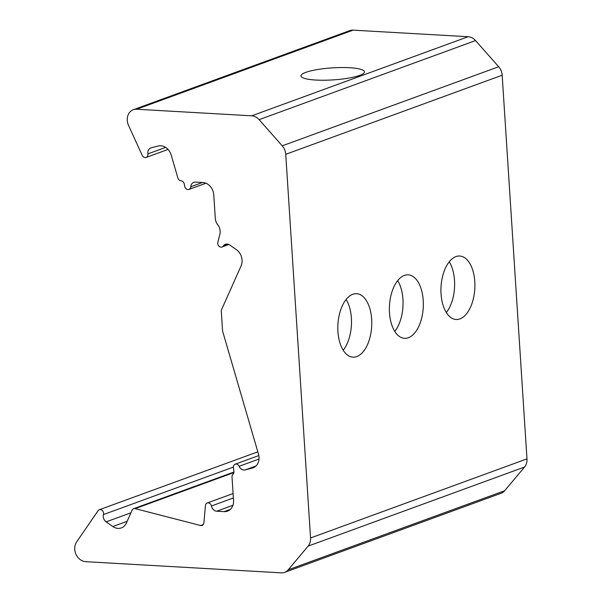 <?xml version="1.0" encoding="UTF-8"?>
<svg xmlns="http://www.w3.org/2000/svg" width="603" height="603" viewBox="0 0 603 603"><rect width="100%" height="100%" fill="white"/><g stroke="black" fill="none" stroke-linecap="round" stroke-linejoin="round"><path stroke-width="0.9" d="M349.582 67.717A31.786 6.022 -3.7 0 0 317.193 69.586A31.786 6.022 -3.7 0 0 300.987 75.933A31.786 6.022 -3.7 0 0 315.844 80.048A31.786 6.022 -3.7 0 0 348.233 78.179A31.786 6.022 -3.7 0 0 364.438 71.832A31.786 6.022 -3.7 0 0 349.582 67.717M337.929 331.597A31.786 16.922 93.3 0 0 352.989 357.172A31.786 16.922 93.3 0 0 371.667 319.273A31.786 16.922 93.3 0 0 356.614 293.699A31.786 16.922 93.3 0 0 337.929 331.597M343.213 350.237A31.786 16.922 93.3 0 0 351.391 318.113A31.786 16.922 93.3 0 0 346.107 299.472M441.049 293.917A31.786 16.922 93.3 0 0 456.109 319.492A31.786 16.922 93.3 0 0 474.787 281.586A31.786 16.922 93.3 0 0 459.735 256.019A31.786 16.922 93.3 0 0 441.049 293.917M446.333 312.558A31.786 16.922 93.3 0 0 454.511 280.433A31.786 16.922 93.3 0 0 449.235 261.792M389.493 312.761A31.786 16.922 93.3 0 0 404.545 338.336A31.786 16.922 93.3 0 0 423.231 300.43A31.786 16.922 93.3 0 0 408.171 274.855A31.786 16.922 93.3 0 0 389.493 312.761M394.769 331.401A31.786 16.922 93.3 0 0 402.947 299.269A31.786 16.922 93.3 0 0 397.671 280.629M133.301 109.723L349.732 30.64A11.992 9.897 69.9 0 1 353.087 30.15L468.147 36.723A11.992 9.897 69.9 0 1 475.541 40.574L498.666 66.737A11.992 9.897 69.9 0 1 502.171 75.217L526.977 458.883A11.992 9.897 69.9 0 1 524.55 467.024L504.651 490.729A11.992 9.897 69.9 0 1 501.063 493.277L284.631 572.36A11.992 9.897 69.9 0 1 281.277 572.85L85.649 561.672A11.992 9.897 69.9 0 1 76.023 554.361A11.992 9.897 69.9 0 1 76.634 541.924L98.07 510.733A3.595 2.97 69.9 0 1 99.314 509.754A3.595 2.97 69.9 0 1 102.57 510.794A3.595 2.97 69.9 0 1 103.475 514.555A6 4.952 -110.1 0 0 106.136 521.866L112.829 526.525A11.992 9.897 -110.1 0 0 118 528.394A11.992 9.897 -110.1 0 0 121.354 527.904A11.992 9.897 -110.1 0 0 126.396 523.012L132.132 510.161A3.595 2.97 69.9 0 1 133.647 508.691A3.595 2.97 69.9 0 1 135.185 508.63L200.565 525.507A3.595 2.97 -110.1 0 0 201.093 525.59A3.595 2.97 -110.1 0 0 202.103 525.447A3.595 2.97 -110.1 0 0 203.904 522.846L205.427 505.585A3.595 2.97 69.9 0 1 207.228 502.985A3.595 2.97 69.9 0 1 211.427 505.985A6 4.952 -110.1 0 0 216.756 511.216L224.158 511.638A11.992 9.897 -110.1 0 0 227.512 511.156A11.992 9.897 -110.1 0 0 233.534 500.467L232.012 476.958A3.595 2.97 69.9 0 1 232.977 474.275A3.595 2.97 -110.1 0 0 233.904 471.282L233.406 467.702A3.595 2.97 69.9 0 1 235.178 464.189A3.595 2.97 69.9 0 1 239.097 466.292A6 4.952 -110.1 0 0 243.951 470.031A6 4.952 -110.1 0 0 245.248 469.903L252.258 468.094A11.992 9.897 -110.1 0 0 253.011 467.86A11.992 9.897 -110.1 0 0 258.491 454.112L222.718 331.552A3.595 2.97 69.9 0 1 222.552 330.632L221.301 311.336A3.595 2.97 69.9 0 1 221.595 309.595L241.094 265.885A11.992 9.897 -110.1 0 0 236.346 249.619L229.66 244.961A6 4.952 -110.1 0 0 225.394 244.275A6 4.952 -110.1 0 0 223.276 245.979A3.595 2.97 69.9 0 1 222.01 246.996A3.595 2.97 69.9 0 1 221 247.147A3.595 2.97 69.9 0 1 217.834 242.248L219.869 234.228A9.595 7.922 -110.1 0 0 217.721 224.708A9.595 7.922 69.9 0 1 215.294 218.369L213.771 194.859A11.992 9.897 -110.1 0 0 202.872 182.528L195.47 182.106A6 4.952 -110.1 0 0 193.789 182.347A6 4.952 -110.1 0 0 190.782 186.772A3.595 2.97 69.9 0 1 188.98 189.417A3.595 2.97 69.9 0 1 187.97 189.568A3.595 2.97 69.9 0 1 184.789 186.478L184.232 183.9A3.595 2.97 -110.1 0 0 181.028 180.81A3.595 2.97 69.9 0 1 177.893 178.028L171.177 155.024A11.992 9.897 -110.1 0 0 158.22 146.001L151.217 147.81A6 4.952 -110.1 0 0 150.833 147.931A6 4.952 -110.1 0 0 147.893 153.878A3.595 2.97 69.9 0 1 146.122 157.451A3.595 2.97 69.9 0 1 145.119 157.594A3.595 2.97 69.9 0 1 142.225 155.401L128.552 125.432A11.992 9.897 69.9 0 1 133.301 109.723A11.992 9.897 69.9 0 1 136.655 109.241L251.722 115.814A11.992 9.897 69.9 0 1 259.109 119.665L282.234 145.828A11.992 9.897 69.9 0 1 285.739 154.308L310.553 537.966A11.992 9.897 69.9 0 1 308.118 546.114L288.219 569.82A11.992 9.897 69.9 0 1 284.631 572.36M136.655 109.241L353.087 30.15M251.722 115.814L468.147 36.723M259.109 119.665L475.541 40.574M282.234 145.828L498.666 66.737M285.739 154.308L502.171 75.217M310.553 537.966L526.977 458.883M308.118 546.114L524.55 467.024M288.219 569.82L504.651 490.729M103.475 514.555L233.361 467.091M106.136 521.866L130.957 512.799M112.829 526.525L127.173 521.286M135.185 508.63L233.874 472.564M200.565 525.507L203.317 524.497M211.427 505.985L233.369 497.965M147.893 153.878L165.659 147.388M216.756 511.216L232.931 505.306M224.158 511.638L230.391 509.362M239.097 466.292L259.034 459.004M245.248 469.903L255.974 465.983M252.258 468.094L253.75 467.551M223.276 245.979L228.107 244.207M190.782 186.772L202.45 182.505M99.314 509.754L257.828 451.835M133.647 508.691L233.941 472.043M207.228 502.985L233.09 493.54M235.178 464.189L258.838 455.544M222.01 246.996L228.854 244.494M146.122 157.451L168.064 149.438M188.98 189.417L205.917 183.229"/></g></svg>
